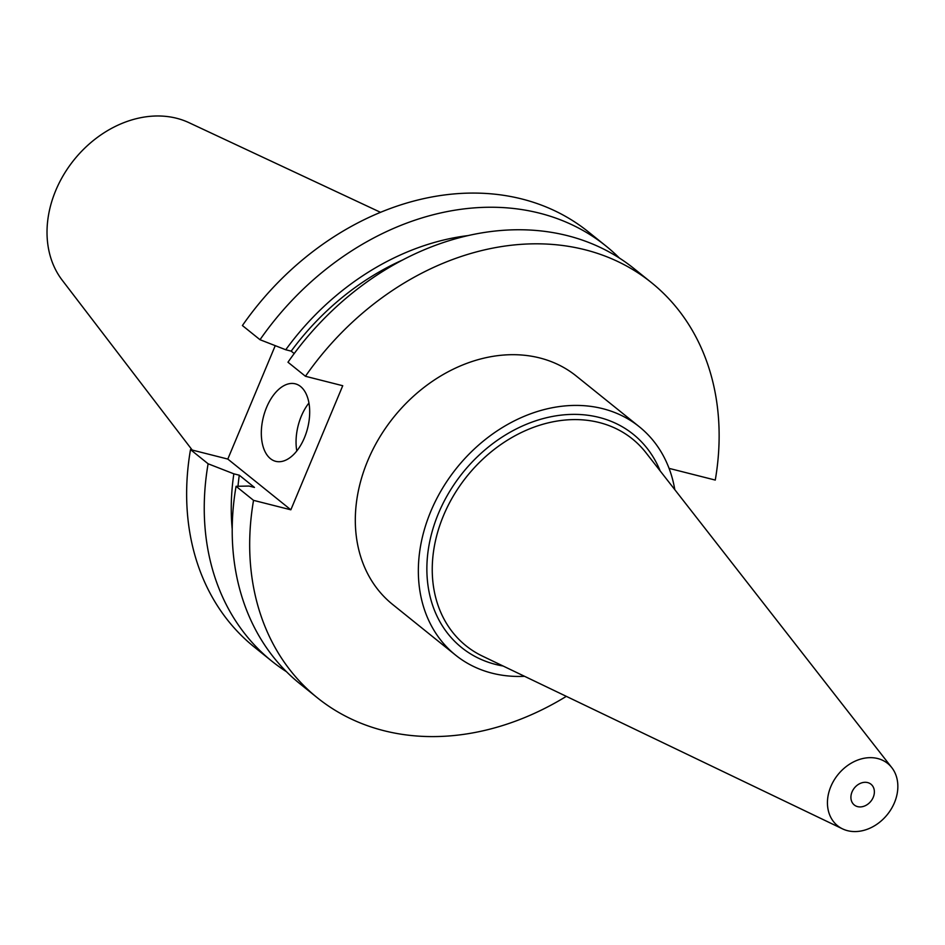 <?xml version="1.0" encoding="UTF-8"?>
<svg xmlns="http://www.w3.org/2000/svg" width="945" height="945" viewBox="0 0 945 945"><rect width="100%" height="100%" fill="white"/><g stroke="black" fill="none" stroke-linecap="round" stroke-linejoin="round"><path stroke-width="1.42" d="M857.611 806.628A13.324 10.584 -51.2 0 1 854.292 804.986A13.324 10.584 -51.2 0 1 853.075 789.878A13.324 10.584 -51.2 0 1 867.675 782.59A13.324 10.584 -51.2 0 1 870.995 784.232A13.324 10.584 -51.2 0 1 872.211 799.34A13.324 10.584 -51.2 0 1 857.611 806.628M830.832 786.559A39.974 31.752 -51.2 0 1 859.974 759.296A39.974 31.752 -51.2 0 1 891.808 767.647A39.974 31.752 -51.2 0 1 894.454 802.671A39.974 31.752 -51.2 0 1 842.538 828.871A39.974 31.752 -51.2 0 1 830.832 786.559M266.596 407.354A39.974 22.81 -75.8 0 0 275.692 461.325A39.974 22.81 -75.8 0 0 304.42 437.795A39.974 22.81 -75.8 0 0 295.312 383.835A39.974 22.81 -75.8 0 0 266.596 407.354M308.944 402.995A39.974 22.81 -75.8 0 0 301.325 416.154A39.974 22.81 -75.8 0 0 296.801 450.954M674.801 489.652A146.546 116.424 128.8 0 0 639.328 426.774L576.285 376.039A146.546 116.424 128.8 0 0 367.759 460.664A146.546 116.424 128.8 0 0 392.529 604.375L455.561 655.109A146.546 116.424 128.8 0 0 524.569 676.313M639.328 426.774A146.546 116.424 128.8 0 0 430.79 511.399A146.546 116.424 128.8 0 0 455.561 655.109M380.551 212.341L188.976 122.673A102.993 81.813 128.8 0 0 55.767 190.453A102.993 81.813 128.8 0 0 62.205 280.192L192.201 450.044M271.912 661.228L254.311 647.053A266.455 211.668 128.8 0 1 190.5 449.619L208.113 463.782A266.455 211.668 128.8 0 0 271.912 661.228A266.455 211.668 128.8 0 0 286.5 671.73M208.113 463.782L233.852 473.835A243.054 193.087 128.8 0 0 232.21 529.07M233.852 473.835L239.286 475.205A236.51 187.878 128.8 0 0 237.998 486.262M239.286 475.205L254.465 487.431L249.031 486.049L236.073 486.297A266.455 211.668 128.8 0 0 299.884 683.731L317.355 697.788A266.455 211.668 128.8 0 0 566.338 696.347M236.073 486.297L253.543 500.354A266.455 211.668 128.8 0 0 317.355 697.788M606.028 246.066L588.428 231.903A266.455 211.668 128.8 0 0 242.404 325.541L260.005 339.716A266.455 211.668 128.8 0 1 606.028 246.066A266.455 211.668 128.8 0 1 619.412 258.068M190.5 449.619L227.804 459.069L275.243 345.657M468.448 235.541A243.054 193.087 128.8 0 0 285.744 349.756L260.005 339.716M403.007 259.816A236.51 187.878 128.8 0 0 291.19 351.138L285.744 349.756M294.202 353.56L291.19 351.138M669.072 468.366L715.27 480.072A266.455 211.668 128.8 0 0 651.459 282.638L634 268.581A266.455 211.668 128.8 0 0 287.977 362.218L305.448 376.275L342.74 385.725L290.847 509.804L227.804 459.069M253.543 500.354L290.847 509.804M651.459 282.638A266.455 211.668 128.8 0 0 305.448 376.275M891.808 767.647L646.002 452.773A132.725 105.438 128.8 0 0 540.28 425.037A132.725 105.438 128.8 0 0 443.512 515.568A132.725 105.438 128.8 0 0 482.387 656.078L842.538 828.871M503.13 666.024A136.883 108.734 -51.2 0 1 438.492 513.348A136.883 108.734 -51.2 0 1 552.234 416.497A136.883 108.734 -51.2 0 1 660.165 470.905"/></g></svg>
